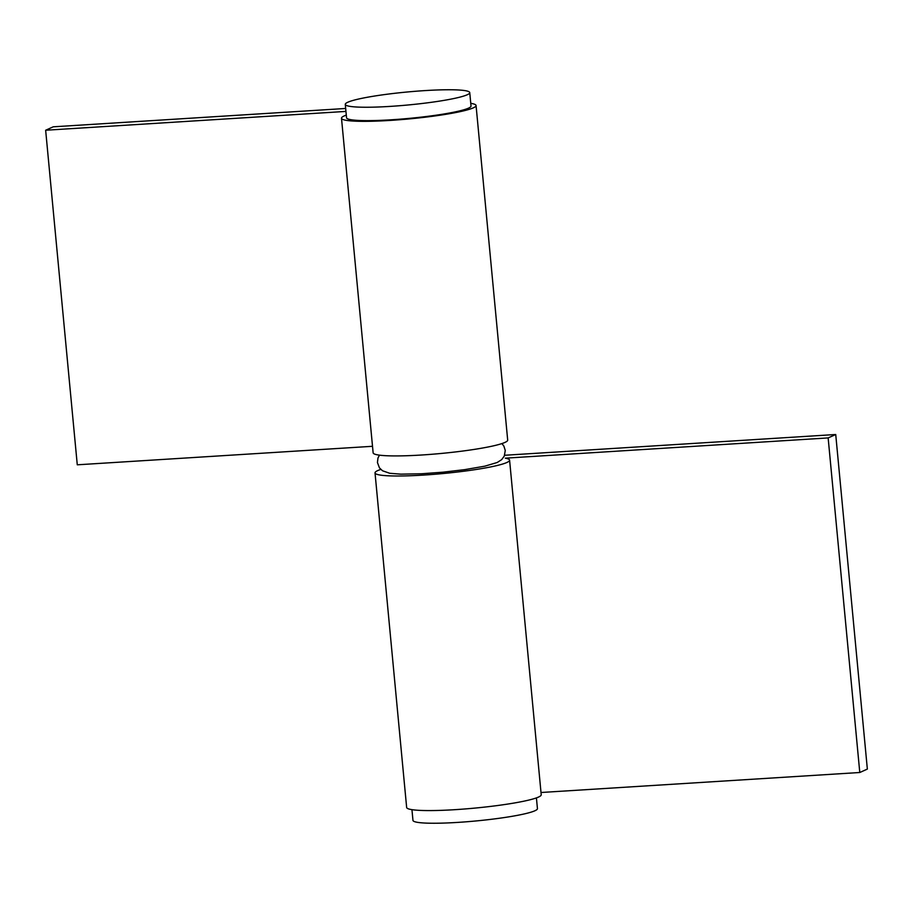 <?xml version="1.0" encoding="UTF-8"?>
<svg xmlns="http://www.w3.org/2000/svg" width="913" height="913" viewBox="0 0 913 913"><rect width="100%" height="100%" fill="white"/><g stroke="black" fill="none" stroke-linecap="round" stroke-linejoin="round"><path stroke-width="1.37" d="M504.627 455.267L835.726 434.508L828.148 437.92L505.311 458.166A67.585 7.042 174.6 0 1 509.591 460.175L541.215 794.755A67.585 7.042 174.6 0 1 455.005 809.671A67.585 7.042 174.6 0 1 406.65 807.48L375.026 472.9A67.585 7.042 174.6 0 1 380.812 469.419M509.591 460.175A67.585 7.042 174.6 0 1 423.381 475.091A67.585 7.042 174.6 0 1 375.026 472.9M835.726 434.508L867.35 769.088L859.784 772.501L540.998 792.495M859.784 772.501L828.148 437.92M346.289 115.106A67.585 7.042 -5.4 0 0 341.496 118.245A67.585 7.042 -5.4 0 0 389.851 120.436A67.585 7.042 -5.4 0 0 476.061 105.52A67.585 7.042 -5.4 0 0 470.766 103.34M341.496 118.245L373.132 452.825A67.585 7.042 -5.4 0 0 421.475 455.016A67.585 7.042 -5.4 0 0 507.685 440.1L476.061 105.52M345.662 108.476L53.216 126.816L45.65 130.239L345.947 111.409M45.65 130.239L77.274 464.808L372.504 446.297M467.239 94.758A62.518 6.505 -5.4 0 0 469.75 92.612A62.518 6.505 -5.4 0 0 416.054 91.232A62.518 6.505 -5.4 0 0 347.796 102.245A62.518 6.505 -5.4 0 0 345.285 104.379A62.518 6.505 -5.4 0 0 398.97 105.771A62.518 6.505 -5.4 0 0 467.239 94.758M345.285 104.379L346.541 117.766A62.518 6.505 -5.4 0 0 400.236 119.158A62.518 6.505 -5.4 0 0 468.506 108.145A62.518 6.505 -5.4 0 0 471.017 105.999L469.75 92.612M536.422 797.894L537.437 808.621A62.518 6.505 174.6 0 1 534.927 810.755A62.518 6.505 174.6 0 1 466.657 821.768A62.518 6.505 174.6 0 1 412.961 820.388L411.946 809.66M501.899 443.581L503.873 446.08L505.266 450.429L504.284 456.089L501.671 459.638L497.186 462.503L484.849 466.166L464.694 469.647L442.908 472.192L421.441 473.767L400.853 474.155L389.725 473.276L382.536 470.777L379.466 467.89L377.434 462.514L377.993 457.984L379.466 455.153"/></g></svg>
